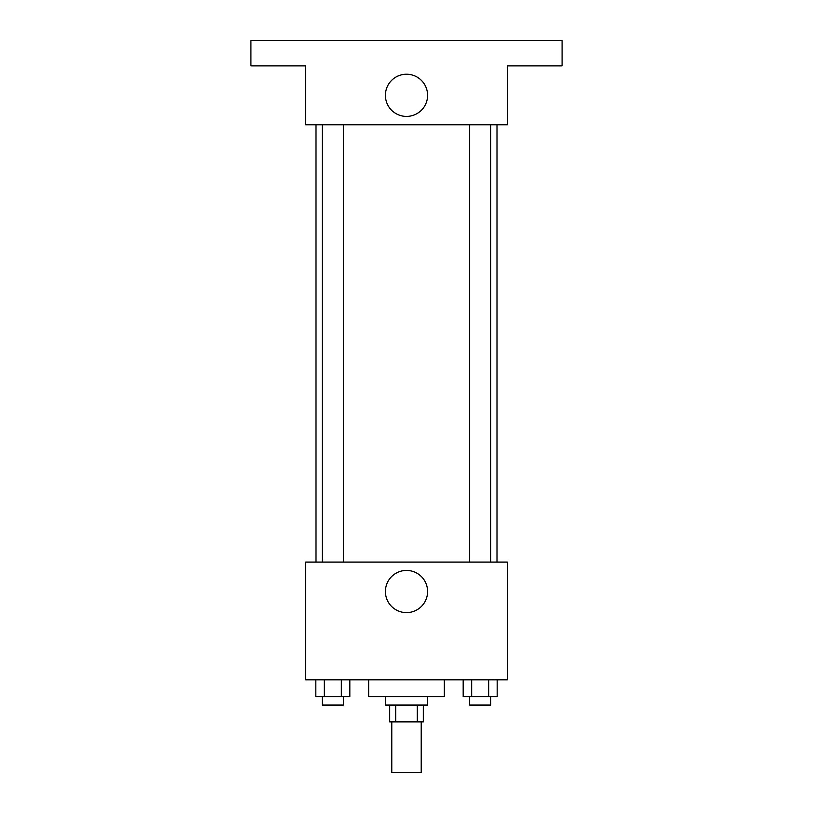 <?xml version="1.0" encoding="UTF-8"?>
<svg xmlns="http://www.w3.org/2000/svg" width="813" height="813" viewBox="0 0 813 813"><rect width="100%" height="100%" fill="white"/><g stroke="black" fill="none" stroke-linecap="round" stroke-linejoin="round"><path stroke-width="1.22" d="M391.785 721.883L391.785 772.35L421.215 772.35L421.215 721.883M417.293 705.064L417.293 721.883L389.681 721.883L389.681 705.064M417.293 721.883L423.319 721.883L423.319 705.064M427.526 696.66L427.526 705.064L385.474 705.064L385.474 696.66M395.707 705.064L395.707 721.883M368.655 679.841L368.655 696.66L444.345 696.66L444.345 679.841M507.424 679.841L305.576 679.841L305.576 562.088L507.424 562.088L507.424 679.841M427.597 591.529A21.097 21.097 0 0 1 395.951 609.791A21.097 21.097 0 0 1 395.951 573.256A21.097 21.097 0 0 1 427.597 591.529M496.997 124.755L496.997 562.088M469.66 562.088L469.66 124.755M343.34 124.755L343.34 562.088M507.424 124.755L305.576 124.755L305.576 65.883L250.912 65.883L250.912 40.65L562.088 40.65L562.088 65.883L507.424 65.883L507.424 124.755M427.597 95.314A21.097 21.097 0 0 1 395.951 113.586A21.097 21.097 0 0 1 395.951 77.052A21.097 21.097 0 0 1 427.597 95.314M497.17 679.841L497.17 696.66L463.176 696.66L463.176 679.841M488.674 679.841L488.674 696.66M471.672 679.841L471.672 696.66M490.686 696.66L490.686 705.064L469.66 705.064L469.66 696.66M349.824 679.841L349.824 696.66L315.83 696.66L315.83 679.841M341.328 679.841L341.328 696.66M324.326 679.841L324.326 696.66M343.34 696.66L343.34 705.064L322.314 705.064L322.314 696.66M316.003 124.755L316.003 562.088M490.686 562.088L490.686 124.755M322.314 124.755L322.314 562.088"/></g></svg>
